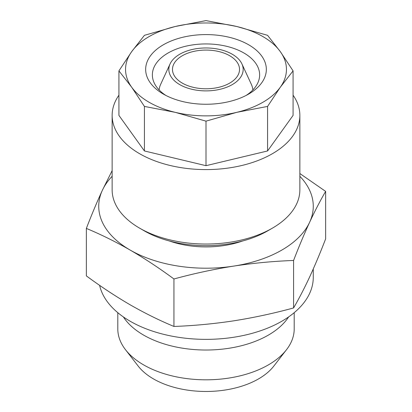 <?xml version="1.0" encoding="UTF-8"?>
<svg xmlns="http://www.w3.org/2000/svg" width="412" height="412" viewBox="0 0 412 412"><rect width="100%" height="100%" fill="white"/><g stroke="black" fill="none" stroke-linecap="round" stroke-linejoin="round"><path stroke-width="0.62" d="M118.924 95.182A93.859 54.188 0 0 0 112.141 115.406L112.141 189.85A93.859 54.188 0 0 0 139.632 228.166L144.37 230.905A87.153 50.316 180 0 0 267.625 230.905A87.153 50.316 180 0 1 267.625 230.905L272.368 228.166A93.859 54.188 0 0 0 299.859 189.85L299.859 115.406A93.859 54.188 0 0 0 293.076 95.182M139.632 228.166A93.859 54.188 0 0 0 272.368 228.166L267.63 230.905M112.141 115.406A93.859 54.188 0 0 0 170.084 165.47A93.859 54.188 0 0 0 272.368 153.722A93.859 54.188 0 0 0 299.859 115.406M248.663 94.054A60.337 34.835 0 0 0 248.668 94.054A60.337 34.835 0 0 0 248.663 44.79A60.337 34.835 0 0 0 163.337 44.79A60.337 34.835 0 0 0 163.332 94.054A60.337 34.835 0 0 0 163.337 94.054A60.337 34.835 0 0 0 248.663 94.054M246.155 95.424A53.632 30.967 0 0 0 259.632 74.896A53.632 30.967 0 0 0 226.523 46.288A53.632 30.967 0 0 0 168.075 53.004A53.632 30.967 0 0 0 152.368 74.896A53.632 30.967 0 0 0 165.845 95.424M118.924 70.874L131.675 87.2L144.427 106.425L175.213 112.337L206 121.149L236.787 112.337A80.448 46.448 0 0 0 280.325 87.2A80.448 46.448 0 0 0 280.325 51.649L267.573 35.324L236.787 26.512L206 20.6L175.213 26.512L144.427 35.324L131.675 51.649L118.924 70.874L118.924 115.406L144.427 150.957L206 165.681L267.573 150.957L293.076 115.406L293.076 70.874L280.325 51.649A80.448 46.448 0 0 0 236.787 26.512A80.448 46.448 0 0 0 175.213 26.512A80.448 46.448 0 0 0 131.675 51.649A80.448 46.448 0 0 0 131.675 87.2A80.448 46.448 0 0 0 175.213 112.337A80.448 46.448 0 0 0 236.787 112.337L267.573 106.425L267.573 150.957M144.427 106.425L144.427 150.957M206 121.149L206 165.681M293.076 70.874L280.325 87.2L267.573 106.425M313.264 268.948L313.264 277.436A107.264 61.929 180 0 1 247.051 334.647A107.264 61.929 180 0 1 130.151 321.226A107.264 61.929 180 0 1 99.611 285.336M123.379 316.931A88.204 50.923 0 0 0 268.372 335.105A88.204 50.923 0 0 0 288.621 316.931M117.796 312.672L117.796 328.889A88.204 50.923 0 0 0 125.48 349.68A88.204 50.923 0 0 0 268.372 364.898A88.204 50.923 0 0 0 286.52 349.68A88.204 50.923 0 0 0 294.204 328.889L294.204 312.672M286.52 349.68L273.8 366.103A74.273 42.879 180 0 1 258.52 378.916A74.273 42.879 180 0 1 138.2 366.103L125.48 349.68M229.7 83.111A33.521 19.354 0 0 0 239.521 69.422A33.521 19.354 0 0 0 218.829 51.546A33.521 19.354 0 0 0 182.3 55.738A33.521 19.354 0 0 0 172.479 69.422A33.521 19.354 0 0 0 193.171 87.303A33.521 19.354 0 0 0 229.7 83.111M179.72 54.25A37.168 21.46 0 0 0 170.084 63.901A37.168 21.46 0 0 0 187.439 88.019A37.168 21.46 0 0 0 232.28 84.599A37.168 21.46 0 0 0 241.916 63.901A37.168 21.46 0 0 0 215.646 48.698A37.168 21.46 0 0 0 179.72 54.25M159.13 89.95A46.927 27.094 180 0 1 160.654 84.347L170.084 63.901M112.141 176.29A107.264 61.929 0 0 0 102.387 190.246C97.026 201.885 91.68 214.606 86.36 228.413C100.894 234.449 115.489 241.669 130.151 250.063A107.264 61.929 0 0 0 233.764 266.09A107.264 61.929 0 0 0 309.613 222.3A107.264 61.929 0 0 0 299.859 176.29M112.141 170.635L102.387 190.246A107.264 61.929 0 0 0 130.151 250.063C144.818 258.602 159.418 268.243 173.941 278.976C193.789 273.558 213.725 269.263 233.764 266.09C253.797 263.062 273.738 261.187 293.581 260.466C298.896 246.664 304.236 233.939 309.613 222.3C314.974 210.805 320.32 200.505 325.64 191.395L299.859 173.534M169.425 240.999A70.395 40.644 0 0 0 242.575 240.999M293.581 260.466L293.581 307.949C298.896 298.834 304.241 288.534 309.613 277.039C314.974 265.4 320.32 252.68 325.64 238.872L325.64 191.395M293.581 307.949C273.738 313.362 253.797 317.657 233.764 320.83C213.725 323.853 193.789 325.727 173.941 326.453L173.941 278.976M173.941 326.453C159.418 320.412 144.823 313.197 130.151 304.803C115.489 296.259 100.889 286.623 86.36 275.891L86.36 228.413M241.916 63.901L251.346 84.347A46.927 27.094 180 0 1 252.87 89.95"/></g></svg>
